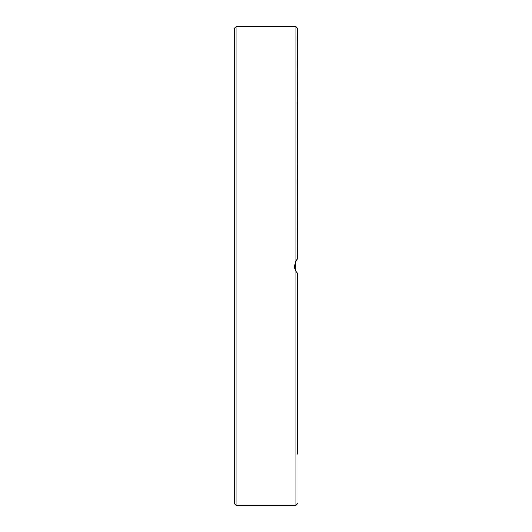 <?xml version="1.0" encoding="UTF-8"?>
<svg xmlns="http://www.w3.org/2000/svg" width="532" height="532" viewBox="0 0 532 532"><rect width="100%" height="100%" fill="white"/><g stroke="black" fill="none" stroke-linecap="round" stroke-linejoin="round"><path stroke-width="0.8" d="M297.501 454.049L297.501 273.042L297.501 366.787L297.501 273.042L295.925 271.227L294.349 266L295.925 260.773L297.501 258.958L297.501 239.194L297.501 258.958L294.901 262.821M234.499 28.176L234.499 503.824L236.075 505.4L236.075 26.6L234.499 28.176M296.484 271.978L295.612 270.708L295.612 261.285L296.743 259.716M297.501 239.194L297.501 28.176L297.255 259.184M234.499 82.134L234.499 100.428M234.499 212.733L234.499 238.183M297.501 393.248L297.501 366.787M297.501 449.866L297.501 423.406M294.435 267.277L294.781 268.813M295.732 270.921L297.062 272.623M297.501 77.951L297.501 82.134M297.501 108.595L297.501 138.752M297.501 165.213L297.501 212.733M295.925 271.227L295.925 505.4L297.501 503.824M236.075 26.6L295.925 26.6L295.925 260.773M236.075 505.4L295.925 505.4M295.925 26.6L297.501 28.176"/></g></svg>
